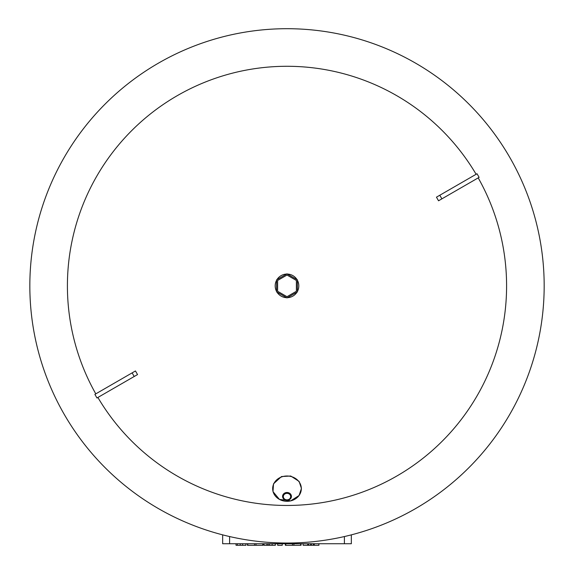 <?xml version="1.0" encoding="UTF-8"?>
<svg xmlns="http://www.w3.org/2000/svg" width="574" height="574" viewBox="0 0 574 574"><rect width="100%" height="100%" fill="white"/><g stroke="black" fill="none" stroke-linecap="round" stroke-linejoin="round"><path stroke-width="0.86" d="M277.615 280.456L277.615 291.291L287 296.708L296.385 291.291L296.385 280.456L287 275.039L277.615 280.456M286.605 297.676A11.817 11.817 0 0 1 276.969 292.116M276.575 291.434A11.817 11.817 0 0 1 276.575 280.313M276.969 279.624A11.817 11.817 0 0 1 286.605 274.063M287.395 274.063A11.817 11.817 0 0 1 297.031 279.624M297.425 280.313A11.817 11.817 0 0 1 297.425 291.434M297.031 292.116A11.817 11.817 0 0 1 287.395 297.676M297.425 291.893L297.425 279.854L287 273.834L276.575 279.854L276.575 291.893L287 297.906L297.425 291.893M351.345 534.86L351.345 543.736L222.655 543.736L222.655 534.86M264.018 543.736L264.018 545.3L275.348 545.3L275.348 543.736M266.903 543.736L266.903 545.3M268.151 543.736L268.151 545.3M269.565 543.736L269.565 545.3M277.716 543.736L277.716 545.3L282.243 545.3L282.243 543.736M236.036 543.736L236.036 545.3L245.923 545.3L245.923 543.736L245.923 545.3M237.363 543.736L237.363 545.3M255.997 543.736L255.997 545.3L263.093 545.3L263.093 543.736L263.093 545.3M262.72 543.736L262.72 545.3M247.444 543.736L247.444 545.3L255.997 545.3M254.54 543.736L254.54 545.3M293.931 543.736L293.931 545.3L301.027 545.3L301.027 543.736L301.027 545.3M300.654 543.736L300.654 545.3M285.378 543.736L285.378 545.3L293.931 545.3M292.467 543.736L292.467 545.3M308.676 543.736L308.676 545.3L318.914 545.3L318.914 543.736L318.914 545.3M310.606 543.736L310.606 545.3M311.388 543.736L311.388 545.3M313.311 543.736L313.311 545.3M314.143 543.736L314.143 545.3M314.301 543.736L314.301 545.3M318.85 543.736L318.85 545.3M303.137 543.736L303.137 545.3L308.676 545.3M307.686 543.736L307.686 545.3M307.843 543.736L307.843 545.3M135.457 370.955A407.31 108.744 60 0 0 137.538 374.571L96.97 397.99L94.882 394.381L135.457 370.955M479.118 177.359L438.543 200.785A407.31 108.744 -120 0 0 436.462 197.169L477.03 173.75L479.118 177.359M478.207 177.89A219.591 219.591 0 0 1 344.838 497.708A219.591 219.591 0 0 1 97.881 397.466M95.793 393.857A219.591 219.591 0 0 1 177.208 95.7A219.591 219.591 0 0 1 476.119 174.274M544.174 285.874A257.174 257.174 0 0 1 158.417 508.586A257.174 257.174 0 0 1 158.417 63.154A257.174 257.174 0 0 1 544.174 285.874M344.4 543.736L344.4 536.554M229.6 543.736L229.6 536.554M272.148 543.736L272.148 545.3M240.219 543.736L240.219 545.3M242.58 543.736L242.58 545.3M247.817 543.736L247.817 545.3M285.752 543.736L285.752 545.3M291.427 496.402A4.427 3.903 0 0 1 284.79 499.782A4.427 3.903 0 0 1 284.79 493.016A4.427 3.903 0 0 1 291.427 496.402M290.681 496.596A3.681 3.25 0 0 1 285.163 499.409A3.681 3.25 0 0 1 285.163 493.784A3.681 3.25 0 0 1 290.681 496.596M301.328 488.653A14.328 12.65 0 0 1 279.839 499.61A14.328 12.65 0 0 1 279.839 477.697A14.328 12.65 0 0 1 301.328 488.653M134.201 376.494L132.12 372.885M439.799 195.246L441.88 198.855M301.45 488.438L299.054 495.541L290.674 500.88L279.445 499.409L272.994 491.624L273.504 483.839L281.497 476.549L290.745 476.018L299.111 481.421L301.45 488.438"/></g></svg>
